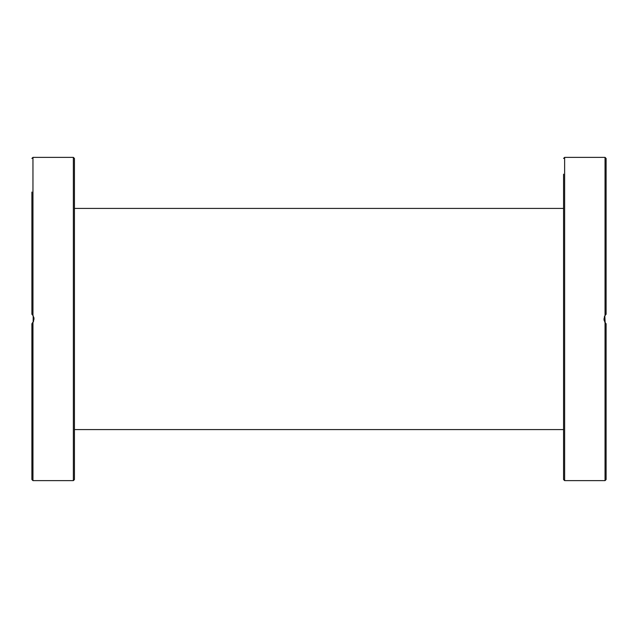 <?xml version="1.0" encoding="UTF-8"?>
<svg xmlns="http://www.w3.org/2000/svg" width="638" height="638" viewBox="0 0 638 638"><rect width="100%" height="100%" fill="white"/><g stroke="black" fill="none" stroke-linecap="round" stroke-linejoin="round"><path stroke-width="0.96" d="M605.135 322.676L604.824 315.818M31.9 192.038L31.9 314.247L31.9 250.957L31.9 314.247L32.961 315.475L34.029 319L32.961 322.525L31.9 323.753L31.9 337.095L31.9 323.753L33.654 321.145M74.431 479.561L74.431 158.439L73.37 157.371L73.37 480.629L74.431 479.561M32.586 314.965L33.176 315.818L33.176 322.182L32.41 323.243M31.9 337.095L31.9 479.561L32.195 323.474M31.9 233.093L31.9 250.957M31.9 194.869L31.9 212.733M33.966 318.139L33.734 317.102M33.088 315.674L32.195 314.526M31.9 445.962L31.9 443.131M31.9 425.267L31.9 404.907M31.9 387.043L31.9 354.959M563.569 194.869L563.569 186.527M563.569 174.174L563.569 479.561L564.63 480.629L564.63 157.371L563.569 158.439M563.569 283.041L563.569 300.905L563.569 283.041M563.569 233.093L563.569 250.957M605.039 322.525L605.039 480.629L606.1 479.561L606.1 323.753L605.039 322.525L603.971 319L604.242 320.842M604.816 322.166L605.502 323.139M605.135 315.324L606.1 314.247L606.1 158.439L605.039 157.371L605.039 315.475L606.1 314.247M605.271 315.14L604.322 316.919M603.971 319L605.039 315.475M563.569 210.117L563.569 212.733M563.569 425.267L563.569 430.786M563.569 445.962L563.569 454.894M32.961 315.475L32.961 157.371L31.9 158.439M73.37 480.629L32.961 480.629L32.961 322.525M73.37 157.371L32.961 157.371M32.961 480.629L31.9 479.561M74.431 429.589L563.569 429.589M74.431 208.411L563.569 208.411M605.039 480.629L564.63 480.629M605.039 157.371L564.63 157.371"/></g></svg>
